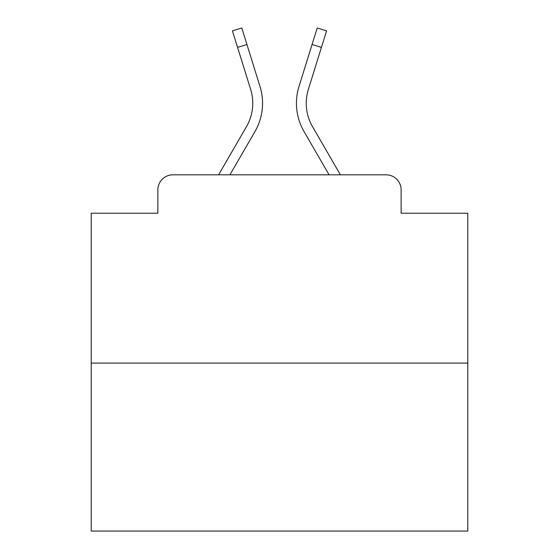 <?xml version="1.0" encoding="UTF-8"?>
<svg xmlns="http://www.w3.org/2000/svg" width="559" height="559" viewBox="0 0 559 559"><rect width="100%" height="100%" fill="white"/><g stroke="black" fill="none" stroke-linecap="round" stroke-linejoin="round"><path stroke-width="0.84" d="M157.869 189.878L157.869 213.224L157.869 189.878A15.065 15.065 0 0 1 172.934 174.813L218.604 174.813L246.477 126.662A46.697 46.697 0 0 0 250.649 89.384L232.425 30.864L241.774 27.95L259.998 86.47A56.487 56.487 0 0 1 254.953 131.568L229.917 174.813L329.083 174.813L304.047 131.568A56.487 56.487 0 0 1 299.002 86.47L317.226 27.95L326.575 30.864L321.418 47.403L312.076 44.489L299.002 86.47M467.785 363.098L91.215 363.098L91.215 531.05L467.785 531.05L467.785 213.224L401.131 213.224L401.131 189.878A15.065 15.065 0 0 0 386.066 174.813L172.934 174.813M91.215 363.098L91.215 213.224L157.869 213.224M312.523 126.662A46.697 46.697 0 0 1 308.351 89.384A46.697 46.697 0 0 0 312.523 126.662A46.697 46.697 0 0 1 308.351 89.384A46.697 46.697 0 0 0 312.523 126.662A46.697 46.697 0 0 1 308.351 89.384A46.697 46.697 0 0 0 312.523 126.662A46.697 46.697 0 0 1 308.351 89.384A46.697 46.697 0 0 0 312.523 126.662A46.697 46.697 0 0 1 308.351 89.384A46.697 46.697 0 0 0 312.523 126.662A46.697 46.697 0 0 1 308.351 89.384A46.697 46.697 0 0 0 312.523 126.662A46.697 46.697 0 0 1 308.351 89.384A46.697 46.697 0 0 0 312.523 126.662A46.697 46.697 0 0 1 308.351 89.384A46.697 46.697 0 0 0 312.523 126.662A46.697 46.697 0 0 1 308.351 89.384A46.697 46.697 0 0 0 312.523 126.662A46.697 46.697 0 0 1 308.351 89.384A46.697 46.697 0 0 0 312.523 126.662A46.697 46.697 0 0 1 308.351 89.384A46.697 46.697 0 0 0 312.523 126.662A46.697 46.697 0 0 1 308.351 89.384A46.697 46.697 0 0 0 312.523 126.662A46.697 46.697 0 0 1 308.351 89.384A46.697 46.697 0 0 0 312.523 126.662L340.396 174.813L386.066 174.813M401.131 213.224L401.131 189.878M246.924 44.489L259.998 86.47L246.924 44.489L259.998 86.47L246.924 44.489L259.998 86.47L246.924 44.489L259.998 86.47L246.924 44.489L259.998 86.47L246.924 44.489L259.998 86.47L246.924 44.489L259.998 86.47L246.924 44.489L259.998 86.47L246.924 44.489L259.998 86.47L246.924 44.489L259.998 86.47L246.924 44.489L259.998 86.47L246.924 44.489L259.998 86.47L246.924 44.489L237.582 47.403M246.477 126.662A46.697 46.697 0 0 0 250.649 89.384A46.697 46.697 0 0 1 246.477 126.662A46.697 46.697 0 0 0 250.649 89.384A46.697 46.697 0 0 1 246.477 126.662A46.697 46.697 0 0 0 250.649 89.384A46.697 46.697 0 0 1 246.477 126.662A46.697 46.697 0 0 0 250.649 89.384A46.697 46.697 0 0 1 246.477 126.662A46.697 46.697 0 0 0 250.649 89.384A46.697 46.697 0 0 1 246.477 126.662A46.697 46.697 0 0 0 250.649 89.384A46.697 46.697 0 0 1 246.477 126.662A46.697 46.697 0 0 0 250.649 89.384A46.697 46.697 0 0 1 246.477 126.662A46.697 46.697 0 0 0 250.649 89.384A46.697 46.697 0 0 1 246.477 126.662M308.351 89.384L321.418 47.403"/></g></svg>
